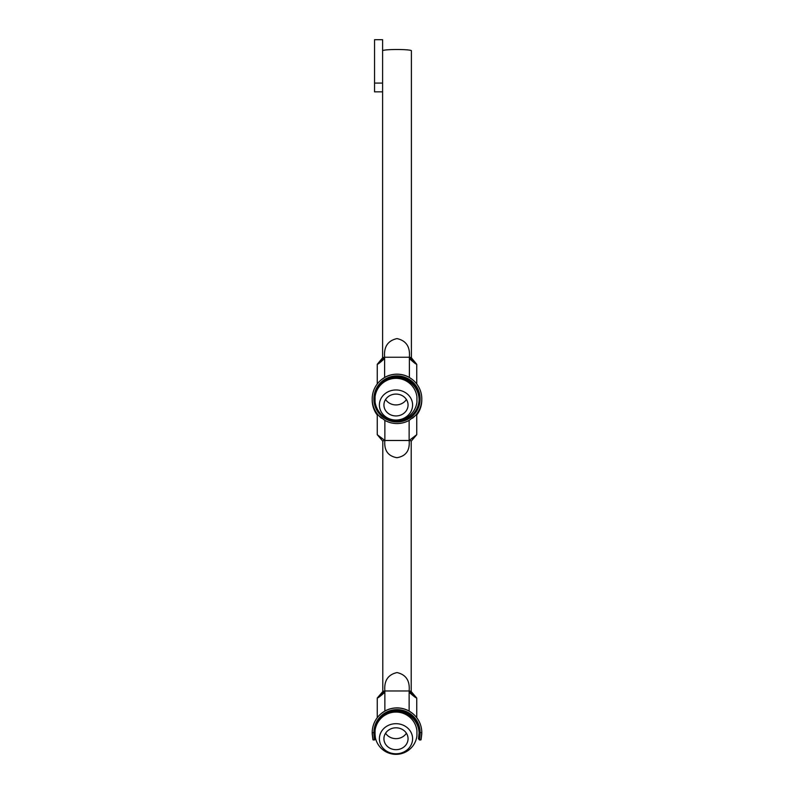 <?xml version="1.0" encoding="UTF-8"?>
<svg xmlns="http://www.w3.org/2000/svg" width="794" height="794" viewBox="0 0 794 794"><rect width="100%" height="100%" fill="white"/><g stroke="black" fill="none" stroke-linecap="round" stroke-linejoin="round"><path stroke-width="1.19" d="M377.249 434.685L377.249 414.428L384.862 420.393L384.862 440.481L377.249 434.685L382.797 441.176M411.203 441.176L416.751 434.685L416.751 414.428L409.138 420.393L409.138 440.481A14.203 1.241 0 0 1 411.203 441.127L411.203 691.564M416.751 434.685L409.138 440.481C410.041 450.436 405.982 456.183 396.96 457.701C387.998 456.143 383.959 450.406 384.862 440.481L409.138 440.481M377.249 717.726L377.249 698.055L382.837 691.514A14.203 1.241 0 0 1 384.862 690.969C383.959 680.736 388.008 674.592 397.02 672.568C406.002 674.612 410.041 680.746 409.138 690.969A14.203 1.241 0 0 1 411.163 691.514L416.751 698.055L416.751 717.726M382.797 691.564L382.797 441.127A14.203 1.241 0 0 1 384.862 440.481M381.547 713.34L384.862 711.057L384.862 690.969C375.493 698.948 375.493 700.586 384.862 692.249M409.138 692.249C418.507 700.586 418.507 698.948 409.138 690.969L409.138 711.057L412.453 713.34M409.138 711.057A24.793 24.693 -0 0 0 384.862 711.057M384.862 420.393A24.793 24.693 -0 0 0 409.138 420.393M382.599 39.7L382.599 91.846L374.55 91.846L374.55 39.7L382.599 39.7M382.599 357.826L382.599 83.082L374.55 83.082M385.348 417.723A21.101 21.101 0 0 0 416.929 402.181L416.929 396.821A21.101 21.101 0 0 0 375.056 396.821L375.056 401.734M395.998 389.963A16.605 15.046 180 0 0 381.616 412.533A16.605 15.046 180 0 0 410.369 412.533A16.605 15.046 180 0 0 395.998 389.963M395.998 394.082A12.059 10.927 180 0 0 385.547 410.478A12.059 10.927 180 0 0 406.439 410.478A12.059 10.927 180 0 0 395.998 394.082M385.576 399.501A12.059 10.927 180 0 0 406.409 399.501M397 421.942A23.115 23.026 180 0 1 376.981 387.403A23.115 23.026 180 0 1 417.019 387.403A23.115 23.026 180 0 1 397 421.942M412.453 418.23A24.793 24.693 -0 0 0 397 374.222A24.793 24.693 -0 0 0 381.547 418.23M416.751 415.014A24.793 24.693 -0 0 0 421.793 400.087L421.793 398.916M372.207 398.916L372.207 400.087A24.793 24.693 -0 0 0 377.249 415.014M374.897 399.501A22.113 22.024 180 0 1 375.056 397.268M385.348 381.279A22.113 22.024 180 0 1 419.103 399.501M397 421.028A22.113 22.024 -0 0 0 419.113 399.005A22.113 22.024 -0 0 0 397 376.981A22.113 22.024 -0 0 0 374.887 399.005A22.113 22.024 -0 0 0 397 421.028M412.443 379.601L409.376 377.458A24.793 24.693 180 0 0 384.624 377.458L381.557 379.601M416.751 383.988L416.751 364.317L411.371 357.786A14.401 1.251 0 0 0 409.376 357.231L409.376 377.458M409.376 358.521C418.448 366.818 418.458 365.23 409.376 357.231C410.29 346.829 406.171 340.616 397.01 338.591C387.829 340.626 383.701 346.839 384.624 357.231C375.552 365.22 375.542 366.828 384.624 358.521M384.624 377.458L384.624 357.231A14.401 1.251 0 0 0 382.629 357.786L377.249 364.317L377.249 383.988M382.599 50.756A14.401 1.251 0 0 1 384.624 50.111A14.401 1.251 0 0 1 400.821 49.546A14.401 1.251 0 0 1 411.401 50.756L411.401 357.826M375.542 738.43A21.101 21.101 0 0 0 416.929 735.909L416.929 730.549A21.101 21.101 0 0 0 375.056 730.549L375.056 735.542M395.998 723.691A16.605 15.046 180 0 0 381.616 746.261A16.605 15.046 180 0 0 410.369 746.261A16.605 15.046 180 0 0 395.998 723.691M395.998 727.81A12.059 10.927 180 0 0 385.547 744.206A12.059 10.927 180 0 0 406.439 744.206A12.059 10.927 180 0 0 395.998 727.81M385.576 733.229A12.059 10.927 180 0 0 406.409 733.229M374.897 733.239A22.113 22.024 180 0 1 375.056 730.996M385.388 714.987A22.113 22.024 180 0 1 419.103 733.239M419.113 733.735C418.369 740.405 418.369 740.068 419.113 732.743A22.113 22.024 -0 0 0 397 710.709A22.113 22.024 -0 0 0 374.887 732.743C375.631 740.068 375.631 740.395 374.887 733.735M375.572 738.678L374.589 739.929M418.438 738.688L419.411 739.929M421.793 733.239L421.793 732.654A24.793 24.693 -0 0 0 397 707.95A24.793 24.693 -0 0 0 372.207 732.654L372.207 733.239M373.885 733.815C374.659 742.033 374.659 741.646 373.885 732.654A23.115 23.026 180 0 1 397 709.628A23.115 23.026 180 0 1 420.115 732.654L421.793 732.654C420.79 741.656 420.79 742.043 421.793 733.815L420.88 739.939L419.411 739.939M372.207 733.438L373.12 739.939L374.589 739.939M372.207 733.815C373.21 742.043 373.21 741.656 372.207 732.654L374.887 732.743M419.113 732.743L420.115 732.654C419.341 741.646 419.341 742.033 420.115 733.815M384.862 690.969L409.138 690.969M384.624 357.231L409.376 357.231"/></g></svg>
